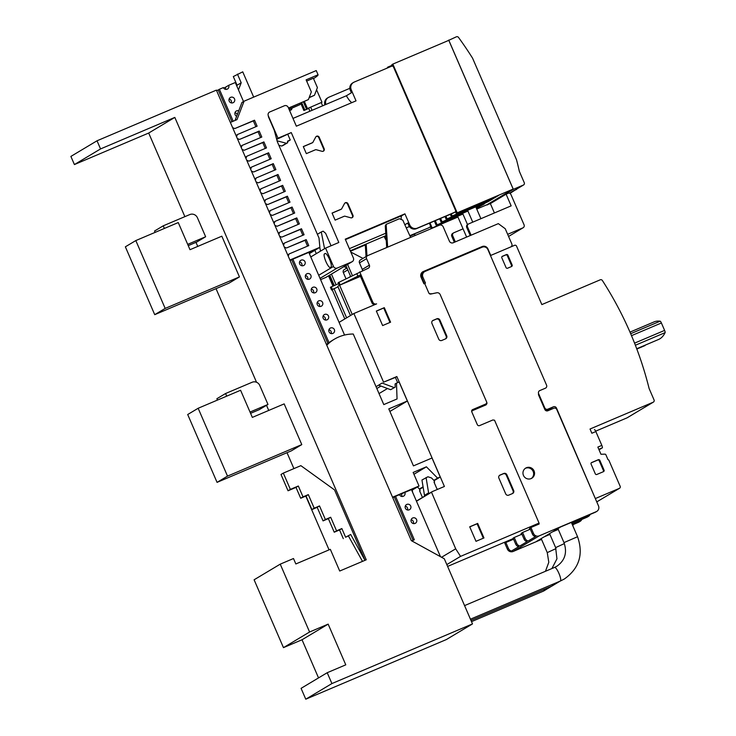 <?xml version="1.0" encoding="UTF-8"?>
<svg xmlns="http://www.w3.org/2000/svg" width="736" height="736" viewBox="0 0 736 736"><rect width="100%" height="100%" fill="white"/><g stroke="black" fill="none" stroke-linecap="round" stroke-linejoin="round"><path stroke-width="1.1" d="M411.415 489.523L440.468 556.674M444.305 558.78L472.494 623.916L331.908 683.569L327.207 672.713L345.773 664.838L328.155 624.128L309.589 632.003L280.232 564.153L293.489 558.532L295.844 563.96L330.326 549.323L339.719 571.035L366.252 559.783L174.818 117.41L100.547 148.93L97.023 140.788L216.384 90.132L411.341 540.647L444.305 558.78M327.207 672.713L301.079 688.344L305.771 699.2L446.366 639.547L472.494 623.916M305.771 699.2L331.908 683.569M280.232 564.153L254.104 579.784L283.461 647.634L302.027 639.759L328.155 624.128M302.027 639.759L318.532 677.902M283.461 647.634L309.589 632.003M364.992 560.317L350.686 534.465L345.616 537.252L341.863 528.568L336.554 530.822L330.685 517.252L325.376 519.506L319.507 505.936L314.198 508.19L308.329 494.62L303.02 496.864L298.328 486.008L290.37 489.385L283.323 473.101L300.868 465.658L334.549 489.918L365.01 560.308M362.489 561.375L348.367 535.854L350.686 534.465M348.367 535.854L345.616 537.252M343.298 538.642L339.535 529.957L341.863 528.568M339.535 529.957L334.236 532.211L336.554 530.822M334.236 532.211L328.357 518.641L330.685 517.252M328.357 518.641L323.058 520.895L325.376 519.506M323.058 520.895L317.179 507.325L319.507 505.936M317.179 507.325L311.88 509.579L314.198 508.19M311.88 509.579L306.01 496.009L308.329 494.62M306.01 496.009L300.702 498.254L303.02 496.864M300.702 498.254L296.001 487.398L298.328 486.008M296.001 487.398L288.043 490.774L290.37 489.385M288.043 490.774L280.996 474.49L283.323 473.101M97.023 140.788L70.886 156.418L74.41 164.56L148.69 133.041L174.818 117.41M148.69 133.041L184.865 216.642M195.988 242.346L197.745 246.413M216.025 288.659L256.533 382.26M266.515 405.315L268.732 410.44M287.012 452.686L293.903 468.611M305.79 496.092L329.056 549.866M239.448 276.902L228.997 283.158L154.726 314.668L125.359 246.818L135.82 240.571L178.259 222.557L189.998 249.697L221.83 236.192L239.448 276.902L165.177 308.421L135.82 240.571M301.788 444.599L291.336 450.855L217.056 482.365L187.698 414.524L198.15 408.268L240.589 390.264L252.338 417.395L284.17 403.889L301.788 444.599L227.516 476.118L198.15 408.268M250.58 413.338L259.265 409.648L267.978 404.441L250.028 412.059M217.451 400.08L216.862 398.728L225.575 393.521L252.098 382.269A5.916 5.759 -120.9 0 1 259.753 385.443L267.978 404.441M226.716 396.152L225.575 393.521M217.056 482.365L227.516 476.118M188.241 245.64L196.926 241.951L205.638 236.744L187.689 244.361M155.112 232.383L154.532 231.03L163.236 225.823L189.768 214.572A5.916 5.759 -120.9 0 1 197.423 217.746L205.638 236.744M164.376 228.454L163.236 225.823M154.726 314.668L165.177 308.421M74.41 164.56L100.547 148.93M289.625 110.648L291.502 109.71L289.579 110.529M292.109 108.118L291.502 109.71M309.81 111.274L308.807 108.266L303.894 110.51L308.614 108.505M303.894 110.51L300.674 103.068M304.824 109.949L301.668 102.654M306.452 108.983L321.972 102.23L306.452 108.983L303.388 101.918M304.382 101.494L307.381 108.422M321.972 102.23L316.572 89.774M309.129 97.686L314.456 95.284L309.194 97.511M289.092 109.397L299.975 104.641L289.036 109.278M306.654 81.08L313.352 78.237L317.409 87.602L314.456 95.284M300.564 103.114L299.975 104.641M236.79 85.983L237.075 85.247L233.312 76.562L242.742 71.843L253.681 97.124M237.075 85.247L241.196 82.782L237.434 74.097M288.567 108.201L308.393 99.599L288.503 108.045M326.471 344.531A38.465 37.444 59.1 0 1 328.422 342.967L329.001 342.617L292.891 259.164L315.082 249.716L309.166 253.258M230.368 122.434L236.992 119.618L244.085 101.191L241.942 102.47L235.023 120.456M268.355 116.638L274.234 130.226L277.316 141.698L319.01 238.041L319.875 247.314L289.91 260.029M309.332 253.626L319.875 247.314M313.518 78.623A303.25 9.274 156.6 0 0 318.062 74.778L316.241 70.573L244.085 101.191M318.062 74.778L306.121 79.847L311.346 91.926L308.393 99.599M243.515 101.531L235.29 82.524L228.657 85.33A2.962 2.88 -120.9 0 1 227.525 89.001A2.962 2.88 -120.9 0 1 223.348 87.584L219.374 89.277L233.202 121.228M392.739 497.656L395.536 496.358L414.322 539.782L411.755 540.877M308.798 252.384L344.558 335.046M229.218 101.154A2.962 2.88 -120.9 0 1 230.359 97.492A2.962 2.88 -120.9 0 1 234.526 98.9A2.962 2.88 -120.9 0 1 233.395 102.571A2.962 2.88 -120.9 0 1 229.218 101.154M236.624 116.279A2.962 2.88 -120.9 0 1 236.228 111.062A2.962 2.88 -120.9 0 1 238.712 110.851M299.69 263.994A2.962 2.88 -120.9 0 1 300.822 260.323A2.962 2.88 -120.9 0 1 304.989 261.74A2.962 2.88 -120.9 0 1 303.858 265.402A2.962 2.88 -120.9 0 1 299.69 263.994M305.56 277.564A2.962 2.88 -120.9 0 1 306.691 273.893A2.962 2.88 -120.9 0 1 310.868 275.31A2.962 2.88 -120.9 0 1 309.727 278.972A2.962 2.88 -120.9 0 1 305.56 277.564M311.429 291.134A2.962 2.88 -120.9 0 1 312.57 287.463A2.962 2.88 -120.9 0 1 316.738 288.88A2.962 2.88 -120.9 0 1 315.606 292.542A2.962 2.88 -120.9 0 1 311.429 291.134M317.308 304.704A2.962 2.88 -120.9 0 1 318.44 301.033A2.962 2.88 -120.9 0 1 322.607 302.45A2.962 2.88 -120.9 0 1 321.476 306.112A2.962 2.88 -120.9 0 1 317.308 304.704M323.178 318.265A2.962 2.88 -120.9 0 1 324.309 314.603A2.962 2.88 -120.9 0 1 328.477 316.02A2.962 2.88 -120.9 0 1 327.345 319.682A2.962 2.88 -120.9 0 1 323.178 318.265M329.047 331.835A2.962 2.88 -120.9 0 1 330.179 328.173A2.962 2.88 -120.9 0 1 334.356 329.59A2.962 2.88 -120.9 0 1 333.215 333.252A2.962 2.88 -120.9 0 1 329.047 331.835M404.782 492.338A2.962 2.88 -120.9 0 1 403.687 496.092A2.962 2.88 -120.9 0 1 399.473 494.592M405.389 508.245A2.962 2.88 -120.9 0 1 406.52 504.583A2.962 2.88 -120.9 0 1 410.688 505.991A2.962 2.88 -120.9 0 1 409.556 509.662A2.962 2.88 -120.9 0 1 405.389 508.245M411.258 521.815A2.962 2.88 -120.9 0 1 412.39 518.153A2.962 2.88 -120.9 0 1 416.567 519.561A2.962 2.88 -120.9 0 1 415.426 523.232A2.962 2.88 -120.9 0 1 411.258 521.815M229.108 99.093A2.962 2.88 -120.9 0 1 231.389 102.911M234.977 112.663A2.962 2.88 -120.9 0 1 237.24 114.678M299.57 261.924A2.962 2.88 -120.9 0 1 301.861 265.751M305.44 275.494A2.962 2.88 -120.9 0 1 307.731 279.321M311.319 289.064A2.962 2.88 -120.9 0 1 313.6 292.891M317.188 302.634A2.962 2.88 -120.9 0 1 319.47 306.461M323.058 316.204A2.962 2.88 -120.9 0 1 325.349 320.031M328.928 329.774A2.962 2.88 -120.9 0 1 331.218 333.601M401.267 493.828A2.962 2.88 -120.9 0 1 401.681 496.432M405.269 506.175A2.962 2.88 -120.9 0 1 407.56 510.002M411.139 519.745A2.962 2.88 -120.9 0 1 413.43 523.572M228.657 85.33L225.4 87.28A2.962 2.88 -120.9 0 1 225.52 89.341M225.4 87.28L223.597 88.044M238.464 89.866L241.196 82.782M276.598 139.03L278.006 138.193L268.309 115.81A2.962 2.88 -120.9 0 1 269.44 112.139A2.962 2.88 -120.9 0 1 269.45 112.139A2.962 2.88 -120.9 0 1 269.79 111.964L284.381 105.772A2.962 2.88 -120.9 0 1 288.208 107.364L296.35 126.187L356.031 100.86L351.238 89.774A5.916 5.759 -120.9 0 1 354.191 82.092L391.598 66.222A1.481 1.444 -120.9 0 1 393.512 67.022L455.52 210.312A1.481 1.444 -120.9 0 1 454.784 212.235L417.376 228.105A5.916 5.759 -120.9 0 1 409.722 224.931L404.929 213.845L401.92 215.639A16.275 3.689 -113 0 0 401.267 219.512M268.603 116.481L268.309 115.81A2.962 2.88 -120.9 0 1 269.45 112.139L269.44 112.139M276.681 139.343L291.263 132.572L278.006 138.193M278.87 145.296L281.722 146.041L283.047 145.48L287.693 142.701L287.5 141.174L290.242 140.006L287.555 141.616M277.086 140.824L286.368 143.262L281.722 146.041M286.368 143.262L287.693 142.701M287.896 134.587L290.242 140.006M310.776 256.956L325.57 248.106L338.827 242.484L291.263 132.572M309.525 254.086L309.424 253.561M314.87 250.304L316.314 253.644M324.567 248.713L321.292 231.96L323.141 231.168L325.643 233.321L331.044 245.787M321.292 231.96L317.382 234.296M319.764 247.379L320.5 251.142M312.036 110.326L310.666 107.152M321.273 102.654L322.644 105.828M353.51 82.441L352.581 83.002A5.916 5.759 59.1 0 0 350.308 90.326L351.366 92.773L346.389 95.754A16.275 3.689 -113 0 0 351.909 102.608M292.983 118.413L346.389 95.754M325.882 104.448A5.916 5.759 -120.9 0 1 328.992 97.17L349.83 88.329M324.907 104.862A5.916 5.759 -120.9 0 1 327.373 98.072L328.302 97.52M404.929 213.845L345.248 239.172L353.39 257.986A2.962 2.88 -120.9 0 1 351.909 261.823L337.318 268.014A2.962 2.88 -120.9 0 1 333.491 266.432L325.57 248.106M331.025 267.048L330.298 267.481A7.397 1.674 67 0 1 330.252 267.508A7.397 1.674 67 0 1 325.864 261.464A7.397 1.674 67 0 1 324.429 253.911L325.156 253.478A7.397 1.674 67 0 1 325.202 253.46A7.397 1.674 67 0 1 329.59 259.504A7.397 1.674 67 0 1 331.025 267.048M320.592 279.652L325.781 277.454L351.909 261.823M352.25 261.648L326.122 277.279A2.962 2.88 -120.9 0 1 325.781 277.454M344.402 216.182L335.119 220.128L332.065 213.072L341.348 209.125A0.662 0.644 59.1 0 0 341.762 208.628L344.466 203.633A1.978 1.923 -120.9 0 1 347.972 203.752L352.903 215.151A1.923 1.868 -120.9 0 1 350.575 217.746L345.055 216.228A4.296 4.177 59.1 0 0 344.402 216.182M315.634 149.693L306.342 153.631L303.296 146.574L312.579 142.637A0.662 0.644 59.1 0 0 312.993 142.14L315.689 137.144A1.978 1.923 -120.9 0 1 319.194 137.255L324.125 148.654A1.923 1.868 -120.9 0 1 321.798 151.248L316.278 149.739A4.296 4.177 59.1 0 0 315.634 149.693M323.187 151.248A1.923 1.868 59.1 0 0 323.665 148.939L318.734 137.54A1.978 1.923 59.1 0 0 316.204 136.491M312.322 142.793A0.662 0.644 -120.9 0 1 312.11 142.913L303.324 146.648M324.125 148.654L323.665 148.939M319.194 137.255L318.734 137.54M312.579 142.637L312.11 142.913M351.964 217.736A1.923 1.868 59.1 0 0 352.443 215.427L347.502 204.028A1.978 1.923 59.1 0 0 344.972 202.98M341.099 209.282A0.662 0.644 -120.9 0 1 340.888 209.41L332.092 213.136M352.903 215.151L352.443 215.427M347.972 203.752L347.502 204.028M341.348 209.125L340.888 209.41M410.614 237.397L404.837 224.774L407.735 223.045L408.793 225.483A5.916 5.759 59.1 0 0 416.447 228.657L453.854 212.787A1.481 1.444 59.1 0 0 454.02 212.704L454.949 212.143M231.96 121.753L218.206 89.967L216.614 90.648M327.87 343.39L291.704 259.799M413.089 540.307L394.34 496.975M219.374 89.277L218.206 89.967M290.104 260.48L292.891 259.164M232.631 127.668L234.793 128.57L254.518 120.207L257.103 126.196L237.388 134.559L236.55 136.73M237.332 138.524L239.494 139.426L259.21 131.063L261.804 137.052L242.089 145.415L241.252 147.586M242.024 149.38L244.196 150.282L263.911 141.919L266.496 147.908L246.781 156.271L245.944 158.442M246.726 160.236L248.888 161.138L268.603 152.775L271.198 158.755L251.482 167.127L250.645 169.298M251.427 171.092L253.589 171.994L273.304 163.631L275.899 169.611L256.183 177.983L255.346 180.154M256.119 181.948L258.29 182.85L278.006 174.487L280.591 180.467L260.875 188.839L260.038 191.01M260.82 192.804L262.982 193.706L282.698 185.343L285.292 191.323L265.576 199.695L264.739 201.866M265.512 203.66L267.683 204.562L287.399 196.199L289.993 202.179L270.268 210.551L269.44 212.722M270.213 214.516L272.375 215.418L292.1 207.055L294.685 213.035L274.97 221.407L274.132 223.578M274.914 225.372L277.076 226.274L296.792 217.911L299.386 223.891L279.671 232.263L278.834 234.434M279.606 236.228L281.778 237.13L301.493 228.758L304.078 234.747L284.363 243.119L283.526 245.29M284.308 247.084L286.47 247.986L306.185 239.614L308.78 245.603L289.064 253.975L288.227 256.146M287.758 255.052L289.064 253.975M307.547 246.128L305.026 240.313L306.185 239.614M305.026 240.313L286.47 247.986M283.056 244.196L284.363 243.119M302.846 235.272L300.334 229.457L301.493 228.758M300.334 229.457L281.778 237.13M278.355 233.34L279.671 232.263M298.154 224.416L295.633 218.601L296.792 217.911M295.633 218.601L277.076 226.274M273.663 222.484L274.97 221.407M293.452 213.56L290.932 207.745L292.1 207.055M290.932 207.745L272.375 215.418M268.962 211.628L270.268 210.551M288.751 202.704L286.24 196.889L287.399 196.199M286.24 196.889L267.683 204.562M264.261 200.772L265.576 199.695M284.059 191.848L281.538 186.033L282.698 185.343M281.538 186.033L262.982 193.706M259.569 189.916L260.875 188.839M279.358 180.992L276.837 175.177L278.006 174.487M276.837 175.177L258.29 182.85M254.868 179.06L256.183 177.983M274.657 170.136L272.145 164.321L273.304 163.631M272.145 164.321L253.589 171.994M250.176 168.204L251.482 167.127M269.965 159.28L267.444 153.465L268.603 152.775M267.444 153.465L248.888 161.138M245.474 157.348L246.781 156.271M265.264 148.424L262.752 142.609L263.911 141.919M262.752 142.609L244.196 150.282M240.773 146.492L242.089 145.415M260.572 137.577L258.051 131.753L259.21 131.063M258.051 131.753L239.494 139.426M236.081 135.636L237.388 134.559M255.87 126.721L253.35 120.897L254.518 120.207M253.35 120.897L234.793 128.57M326.775 345.23A38.465 37.444 -120.9 0 1 334.337 339.213L332.654 340.216A38.465 37.444 59.1 0 0 329.581 342.277L329.001 342.617M395.536 496.358L411.452 489.606M429.364 223.183L430.321 225.391A1.481 1.444 -120.9 0 1 429.75 227.222L428.821 227.774A1.481 1.444 -120.9 0 1 428.646 227.866L409.86 235.676M409.924 235.814L428.646 227.866M350.272 250.783L385.922 235.649M385.756 233.229L349.361 248.676M387.651 247.14L386.133 224.36L385.268 225.915L386.713 247.544M386.133 224.36L399.39 218.73L402.84 220.165L404.837 224.774M345.892 265.457L350.686 276.534M352.443 275.687L347.576 264.445M392.555 497.232L419.023 486.008L411.764 490.342M334.337 339.213A38.465 37.444 -120.9 0 1 353.252 334.024L383.787 404.588L397.054 398.958L396.483 383.134L395.094 383.971L395.204 387.136L390.604 389.703L395.204 387.136M387.476 388.525L379.022 393.585M394.146 387.587L382.131 383.042L378.589 385.167L390.604 389.703M376.832 388.516L380.954 386.06M419.023 486.008L413.144 472.438L426.411 466.808L413.945 474.269M423.071 486.809L419.41 488.998L417.413 486.965M426.411 466.808L437.589 478.124L433.872 480.35L431.489 477.94L427.929 476.772L421.949 480.019L424.488 495.328A1.647 1.61 -120.9 0 1 424.267 496.386L416.41 501.078M599.03 449.806L602.306 447.847A2.364 0.534 -113 0 0 601.836 445.4L595.847 431.554L591.864 433.246L590.033 429.014L653.163 402.224A1.776 1.73 59.1 0 0 654.056 399.924L649.115 388.525A351.274 341.964 59.1 0 0 602.379 280.508A1.766 1.72 59.1 0 0 600.199 279.827L541.843 304.584L516.589 246.238A1.546 1.509 59.1 0 0 514.372 245.41L490.48 255.548L546.554 385.14A2.364 2.3 -120.9 0 1 545.652 388.074A2.364 2.3 59.1 0 1 545.376 388.212L539.801 390.577A2.364 2.3 59.1 0 0 538.623 393.65L544.787 407.891A2.364 2.3 59.1 0 0 547.851 409.17L553.417 406.806A2.364 2.3 59.1 0 1 556.48 408.075L595.341 498.594M595.59 498.447L619.464 488.318A1.628 1.582 59.1 0 0 620.089 486.128L608.81 460.074L607.991 459.623L605.875 454.738A1.03 1.003 59.1 0 0 604.992 454.149L600.953 454.25L597.853 447.083L601.836 445.4M595.847 431.554A2.364 0.534 -113 0 0 594.458 429.658A2.364 0.534 -113 0 0 594.44 429.668L594.458 429.658M636.134 412.326A1.776 1.73 -120.9 0 1 635.508 412.786L644.69 407.293A1.776 1.73 59.1 0 0 644.892 407.192L653.375 402.123M595.663 431.167L627.035 417.855A1.776 1.73 59.1 0 0 627.238 417.754L635.72 412.675M645.288 345.11A7.986 1.812 67 0 1 645.003 345.57A7.986 1.812 67 0 1 644.948 345.598A7.986 1.812 67 0 1 644.892 345.616M636.723 348.744L658.554 339.48A198.683 45.034 -113 0 0 665.114 332.626A2.217 0.506 -113 0 0 664.608 330.4L661.397 322.975A2.217 0.506 -113 0 0 660.164 321.19A198.683 45.034 -113 0 0 654.037 321.917L629.988 332.12M619.464 488.318L596.767 501.897L619.528 488.281M545.652 388.074A2.364 2.3 59.1 0 0 546.554 385.14L487.894 249.578A4.434 4.324 59.1 0 0 482.154 247.195L425.123 271.4A4.434 4.324 59.1 0 0 422.906 277.159L425.491 283.13L423.908 283.802L421.084 277.288A4.434 4.324 59.1 0 1 423.301 271.529L482.19 246.542A4.434 4.324 59.1 0 1 487.931 248.924L490.746 255.438L510.637 246.992A2.364 2.3 -120.9 0 0 511.814 243.929L505.236 228.73L498.327 223.634L453.238 242.76A2.962 2.88 59.1 0 1 449.411 241.178L443.182 226.789A2.962 2.88 -120.9 0 0 439.355 225.207L367.733 255.594A2.364 2.3 -120.9 0 0 366.556 258.667L369.371 265.181A2.364 2.3 59.1 0 1 368.184 268.254L338.128 282.679L339.296 285.393L337.787 286.295L350.456 315.56M603.465 471.656L596.832 474.472A1.187 1.15 -120.9 0 1 595.304 473.837L591.072 464.066A1.187 1.15 -120.9 0 1 591.661 462.53L598.294 459.715A1.187 1.15 -120.9 0 1 599.831 460.35L604.054 470.12A1.187 1.15 -120.9 0 1 603.465 471.656M511.557 266.524L507.573 268.217A1.187 1.15 -120.9 0 1 506.046 267.573L501.814 257.802A1.187 1.15 -120.9 0 1 502.412 256.275L506.386 254.582A1.187 1.15 -120.9 0 1 507.914 255.217L512.146 264.988A1.187 1.15 -120.9 0 1 511.557 266.524M511.308 266.625A1.187 1.15 59.1 0 0 511.511 265.374L507.279 255.604A1.187 1.15 59.1 0 0 505.752 254.969L502.016 256.551M603.216 471.758A1.187 1.15 59.1 0 0 603.419 470.506L599.187 460.736A1.187 1.15 59.1 0 0 597.66 460.101L591.275 462.806M420.79 274.684L421.829 274.243M424.608 271.658L423.531 272.302A4.434 4.324 59.1 0 0 421.829 277.794L424.35 283.608M539.534 390.715L539.525 390.715A2.364 2.3 59.1 0 0 538.586 393.567A2.364 2.3 59.1 0 0 538.678 395.232L544.842 409.483A2.364 2.3 59.1 0 0 547.906 410.752L553.739 408.278A2.364 2.3 59.1 0 1 556.802 409.547L598.497 505.89A4.434 4.324 59.1 0 1 596.795 511.382L595.718 512.026A4.434 4.324 59.1 0 1 595.203 512.293L560.722 526.921L553.463 531.263L558.201 529.248M571.89 523.636L586.84 517.288A4.434 4.324 59.1 0 0 587.356 517.031L588.46 516.368A4.434 4.324 -120.9 0 1 587.944 516.626L571.826 523.471M590.171 514.427A4.434 4.324 -120.9 0 1 588.46 516.368M572.424 524.86L578.478 522.293A4.434 4.324 59.1 0 0 578.993 522.026L580.097 521.373A4.434 4.324 -120.9 0 1 579.582 521.631L572.35 524.704M581.808 519.423A4.434 4.324 -120.9 0 1 580.097 521.373M573.445 524.428A4.434 4.324 -120.9 0 1 572.728 525.559M360.484 276.359L339.59 285.218L359.95 275.117L371.928 302.8L372.858 302.248A2.972 2.889 -120.9 0 0 376.611 303.867L353.869 313.518L383.585 382.177L396.842 376.547L444.406 486.468L432.17 491.657A1.647 1.61 59.1 0 1 431.526 492.246L455.694 548.817L460.543 556.388L539.056 523.075L539.138 524.004L530.923 527.491L533.508 533.462A4.434 4.324 59.1 0 0 539.24 535.845L596.28 511.649A4.434 4.324 59.1 0 0 596.795 511.382M541.484 539.249L536.737 541.264L543.996 536.921L549.912 534.41M549.847 534.253L545.1 536.268L552.359 531.926L558.274 529.414M530.923 527.491L529.846 528.135L532.432 534.106A4.434 4.324 59.1 0 0 535.431 536.682L528.172 541.024A4.434 4.324 -120.9 0 1 525.173 538.448L522.588 532.478L521.484 533.14L524.069 539.111A4.434 4.324 59.1 0 0 527.068 541.687L519.809 546.029A4.434 4.324 -120.9 0 1 516.81 543.444L514.225 537.482L513.121 538.136L515.706 544.106A4.434 4.324 59.1 0 0 518.705 546.692L511.446 551.034A4.434 4.324 -120.9 0 1 508.447 548.449L505.862 542.478L504.795 543.122L507.38 549.093A4.434 4.324 59.1 0 0 513.121 551.476L541.549 539.414M522.588 532.478L530.306 529.202M514.225 537.482L521.944 534.198M505.862 542.478L513.59 539.203M422.703 272.946L421.13 273.617M482.466 246.781L480.847 247.747M338.56 283.691L330.4 287.298L331.577 290.012L332.23 289.846M346.987 267.978L344.236 269.624A2.364 2.3 59.1 0 0 343.326 272.559L346.012 278.778M338.036 286.865L332.451 289.496L331.274 286.782M340.17 284.878L338.992 282.164M356.794 273.59L357.972 276.304M372.858 302.248L359.702 271.851M367.457 255.732L360.373 259.974A2.364 2.3 59.1 0 0 359.472 262.899L362.287 269.422A2.364 2.3 -120.9 0 1 362.462 270.682M344.016 266.579L346.849 268.06M350.824 252.071L362.995 258.4M385.949 236.072L384.394 237.001L384.137 236.412M366.988 256.018L366.188 244.03M365.249 244.426L366.059 256.57M384.716 237.029L385.977 236.495M406.456 227.801L409.4 226.559M386.253 240.562L384.394 237.001M387.992 67.758L387.725 67.151L387.062 68.154M434.369 221.058L436.236 225.363L462.935 214.029M476.413 208.306L478.676 207.35L476.551 208.619M476.1 207.58L483.672 204.369L476.358 208.187M479.55 206.834L479.283 206.227M462.88 213.9L437.101 224.839L435.298 220.662M439.686 218.804L441.223 222.373L467.93 211.048M444.995 216.55L446.218 219.383L488.667 201.379L476.045 207.451M484.536 203.844L484.279 203.237M467.875 210.919L442.097 221.849L440.606 218.408M450.303 214.296L451.214 216.402L493.654 198.389L489.532 200.854L447.092 218.868L445.924 216.154M489.532 200.854L489.274 200.247M457.884 216.89L431.121 228.418L430.321 226.568M432.115 227.829L429.99 222.916M437.101 224.839L436.236 225.363M442.097 221.849L441.223 222.373M447.092 218.868L446.218 219.383M455.446 211.646L456.21 213.412L498.649 195.399L494.528 197.874L451.214 216.402M452.088 215.878L451.232 213.9M392.481 66.157L391.846 64.685L392.84 64.096L457.194 212.824L456.21 213.412M387.725 67.151L392.113 65.292M494.528 197.874L494.27 197.266M329.756 275.108L334.254 285.513M410.044 236.09L414.58 234.168L415.141 235.474M350.474 251.252L365.286 244.959M333.886 285.669L329.406 275.319M336.048 284.758L331.439 274.105M344.816 318.927L332.157 289.671L331.577 290.012M333.96 288.595L346.619 317.851M339.59 285.218L352.25 314.484M371.928 302.8A2.972 2.889 59.1 0 0 374.872 304.603M378.589 385.167L376.041 386.685M437.589 478.124L440.238 477.002L432.023 458.004L413.448 465.879L388.792 408.885L407.358 401.01L399.133 382.012L396.483 383.134M396.842 376.547L395.398 377.421L397.652 382.637M395.398 377.421L383.585 382.177M407.358 401.01L389.896 411.452M440.238 477.002L434.028 480.718M423.145 487.223L419.575 489.366M433.872 480.35L434.58 481.979L434.074 482.273M434.58 481.979L434.047 482.2L436.632 488.17A2.07 2.015 59.1 0 0 437.754 489.284M419.41 488.998L420.118 490.627L419.621 490.921M420.118 490.627L419.584 490.848L422.17 496.818A2.07 2.015 59.1 0 0 422.556 497.407M432.17 491.657L428.389 493.92A1.647 1.61 59.1 0 0 428.61 492.862L424.488 495.328M428.61 492.862L426.07 477.554M412.629 492.338L412.252 490.056M513.268 538.458L512.67 538.816L512.946 539.47M538.789 523.195L537.722 523.83L538.007 524.492M529.984 528.457L529.359 528.834L529.644 529.488M521.622 533.462L520.996 533.83L521.281 534.483M486.717 402.859L487.002 403.503L486.027 404.883L472.76 410.513A1.776 1.73 59.1 0 0 471.748 411.792M487.002 403.503L481.454 406.824M428.729 292.781A1.831 1.776 59.1 0 0 430.716 293.756L432.198 293.738M430.716 293.756L430.229 294.05M523.452 475.41A5.916 5.759 -120.9 0 1 525.725 468.087A5.916 5.759 -120.9 0 1 534.06 470.911A5.916 5.759 -120.9 0 1 531.797 478.234A5.916 5.759 -120.9 0 1 523.452 475.41M525.265 468.381A5.916 5.759 -120.9 0 1 531.318 478.492M424.69 283.461L428.803 292.965A1.803 1.757 59.1 0 0 430.836 294.032L436.88 292.753A3.091 3.008 59.1 0 1 440.174 294.566L486.91 402.574L485.944 403.954L472.678 409.584A1.776 1.73 59.1 0 0 471.794 411.884L477.314 424.644A1.776 1.73 59.1 0 0 479.605 425.592L492.872 419.971L494.546 420.219L539.056 523.075M422.344 272.099A4.434 4.324 -120.9 0 1 422.372 272.081L481.261 247.094A4.434 4.324 -120.9 0 1 483.865 246.864M382.628 325.56L376.344 311.043L384.302 307.666L390.586 322.184L382.628 325.56M475.999 541.319L469.715 526.801L477.673 523.425L483.957 537.942L475.999 541.319M445.528 338.864L441.821 340.446A2.364 2.3 -120.9 0 1 438.757 339.176L431.94 323.435A2.364 2.3 -120.9 0 1 433.127 320.362L436.844 318.78A2.364 2.3 -120.9 0 1 439.898 320.059L446.715 335.8A2.364 2.3 -120.9 0 1 445.528 338.864A2.364 2.3 59.1 0 0 446.136 336.14L439.318 320.399A2.364 2.3 59.1 0 0 436.255 319.13L432.575 320.694M512.468 493.562L508.76 495.135A2.364 2.3 -120.9 0 1 505.696 493.865L498.888 478.124A2.364 2.3 -120.9 0 1 500.066 475.051L503.783 473.478A2.364 2.3 -120.9 0 1 506.846 474.748L513.654 490.489A2.364 2.3 -120.9 0 1 512.468 493.562M512.44 493.571A2.364 2.3 59.1 0 0 513.075 490.838L506.267 475.097A2.364 2.3 59.1 0 0 503.203 473.828L499.514 475.392M483.34 538.209L477.094 523.774L469.752 526.884M477.673 523.425L477.094 523.774M389.97 322.451L383.723 308.016L376.381 311.126M384.302 307.666L383.723 308.016M455.345 241.868L452.723 235.796A2.364 2.3 -120.9 0 1 453.9 232.732L463.054 228.841M457.194 212.824L513.167 189.069L448.804 40.351L392.84 64.096M431.121 228.418L457.948 217.037M476.735 209.061L487.094 204.672L513.167 189.069M454.36 242.291L451.794 236.357A2.364 2.3 -120.9 0 1 452.695 233.422L453.624 232.87M328.532 275.844L332.957 286.065M353.869 313.518L339.075 322.368M431.259 492.366L416.475 501.216M455.694 548.817L441.554 557.272M460.543 556.388L446.826 564.595M447.617 566.416L512.67 538.816M485.944 403.954L480.396 407.275M446.844 41.179L456.403 36.8A1.776 1.73 -120.9 0 1 458.5 37.407A355.019 345.616 -120.9 0 1 472.576 58.19L516.506 159.712A355.019 345.616 -120.9 0 1 519.349 171.35L524.28 182.749A1.776 1.73 -120.9 0 1 523.388 185.049L514.915 190.118A1.776 1.73 59.1 0 0 515.117 190.017L523.6 184.948M516.589 189.134L509.956 193.412M513.967 190.523L509.514 193.209M471.095 235.189L467.526 226.946A2.364 2.3 -120.9 0 1 468.712 223.873L511.152 205.859L506.101 194.194L508.696 193.09A2.364 2.3 -120.9 0 1 510.959 194.543L524.06 224.802A2.364 2.3 -120.9 0 1 522.873 227.875L507.665 234.324M468.436 224.011L467.618 224.498A2.364 2.3 59.1 0 0 466.716 227.433L470.23 235.557M487.066 204.682L490.369 203.605L494.417 212.962M448.721 40.057L513.314 189.327L487.186 204.958M513.314 189.327L523.388 185.049M509.468 193.191L514.915 190.118M506.101 194.194L490.369 203.605M577.558 536.728C583.648 554.291 579.25 568.376 564.365 578.993L560.354 581.035A7.397 1.674 -113 0 0 560.409 581.008A7.397 1.674 -113 0 0 558.918 573.353A7.397 1.674 -113 0 0 554.576 567.419L556.775 566.306C565 560.501 567.401 552.598 563.988 542.607L577.558 536.728L571.366 522.404M464.572 605.608L554.576 567.419A7.397 1.674 -113 0 0 554.53 567.438M559.986 581.192L552 586.031A7.397 1.674 -113 0 0 552.046 586.012A7.397 1.674 -113 0 0 552.359 584.43M551.936 568.532L556.95 558.799L555.625 547.612L564.374 543.582M551.632 586.187L543.637 591.036A7.397 1.674 -113 0 0 543.683 591.008A7.397 1.674 -113 0 0 543.996 589.426M545.468 571.283L548.798 562.304L547.262 552.607L556.02 548.587M350.308 90.326L351.238 89.774M318.697 275.273L333.491 266.432M320.031 278.355L337.318 268.014M324.429 253.911L325.524 253.451M453.854 212.787L454.784 212.235M416.447 228.657L417.376 228.105M408.793 225.483L409.722 224.931M345.432 239.614L401.92 215.639M556.48 408.075L555.855 408.443M553.417 406.806L546.59 410.89M547.851 409.17L545.652 410.486M544.787 407.891L544.29 408.195M598.819 449.328L602.306 447.847M653.163 402.224L644.69 407.293M635.508 412.786L627.035 417.855M630.669 333.702L660.164 321.19M631.506 335.662L661.397 322.975M634.561 343.142L664.608 330.4M635.38 345.239L665.114 332.626M512.146 264.988L511.511 265.374M507.914 255.217L507.279 255.604M506.386 254.582L505.752 254.969M604.054 470.12L603.419 470.506M599.831 460.35L599.187 460.736M598.294 459.715L597.66 460.101M422.906 277.159L421.829 277.794M587.944 516.626L586.84 517.288M579.582 521.631L578.478 522.293M596.28 511.649L595.203 512.293M539.24 535.845L513.121 551.476M508.447 548.449L507.38 549.093M533.508 533.462L532.432 534.106M525.173 538.448L524.069 539.111M516.81 543.444L515.706 544.106M349.177 277.26L350.63 276.386M343.326 272.559L347.806 269.873M362.287 269.422L369.371 265.181M359.472 262.899L366.556 258.667M481.261 247.094L482.19 246.542M422.372 272.081L423.301 271.529M513.654 490.489L513.075 490.838M506.846 474.748L506.267 475.097M503.783 473.478L503.203 473.828M500.066 475.051L499.542 475.373M446.715 335.8L446.136 336.14M439.898 320.059L439.318 320.399M436.844 318.78L436.255 319.13M433.127 320.362L432.593 320.675M451.794 236.357L452.723 235.796M516.598 189.437L513.949 190.56M523.149 227.737L508.576 236.449L522.873 227.875M466.716 227.433L467.526 226.946M563.988 542.607L557.925 528.595M560.354 581.035L470.442 619.188M552 586.031L470.976 620.411M555.625 547.612L549.562 533.6M543.637 591.036L471.509 621.644M547.262 552.607L541.199 538.596M312.69 142.582L312.22 142.867M341.458 209.079L340.998 209.355M636.833 349.039L644.948 345.598M480.912 218.693L475.778 206.844M472.558 410.614L471.638 411.166M467.498 224.581L462.613 213.302M472.742 222.162L467.608 210.312M466.624 237.084L457.617 216.283"/></g></svg>
